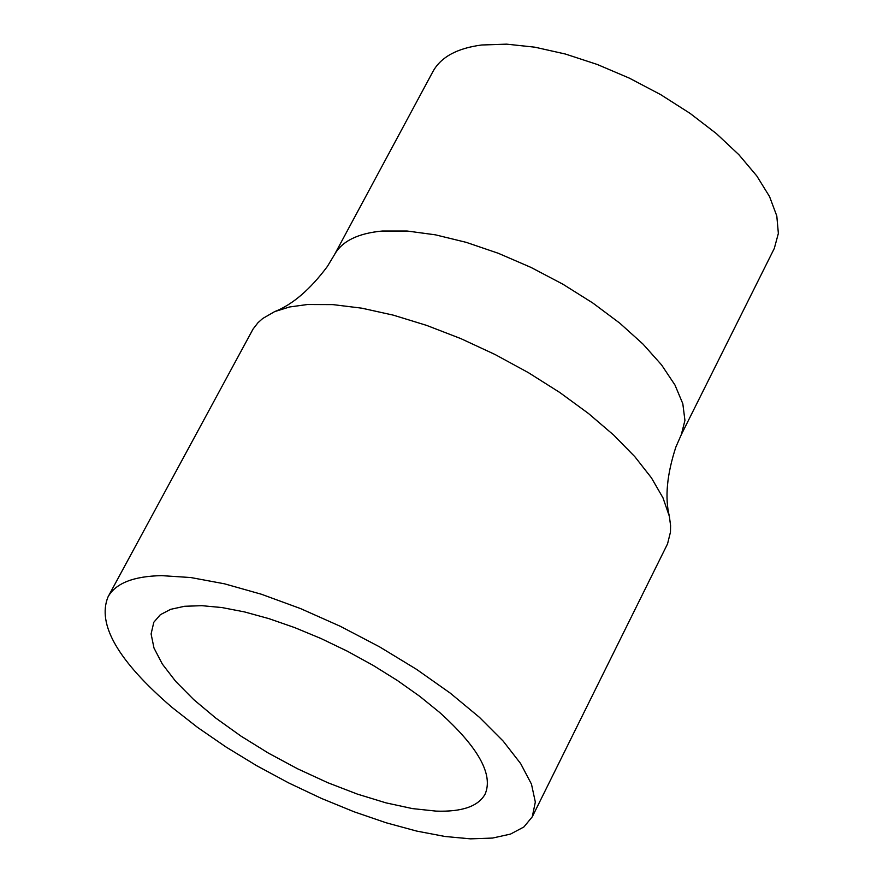 <?xml version="1.0" encoding="UTF-8"?>
<svg xmlns="http://www.w3.org/2000/svg" width="883" height="883" viewBox="0 0 883 883"><rect width="100%" height="100%" fill="white"/><g stroke="black" fill="none" stroke-linecap="round" stroke-linejoin="round"><path stroke-width="1.32" d="M436.07 811.113L412.46 808.596L385.959 802.857L357.405 794.115L327.692 782.669L297.759 768.872L268.52 753.177L240.871 736.047L215.673 718L193.719 699.601L175.728 681.433L162.329 664.049L153.995 648.045L151.092 633.95L153.808 622.261L160.342 614.711L170.662 609.325L184.558 606.279L201.754 605.672L221.865 607.548L244.414 611.897L268.862 618.619L294.613 627.57L321.015 638.53L347.383 651.224L373.067 665.34L397.405 680.506L419.778 696.345L439.635 712.449C478.277 747.283 493.442 774.468 485.153 794.016C478.454 806.311 462.096 812.007 436.07 811.113M532.272 816.808L667.537 543.895L670.462 532.096L670.583 525.562L669.347 516.257C664.744 497.593 666.919 474.524 675.859 447.063L681.345 434.568L774.314 248.399L778.365 233.388L776.797 215.949L769.557 196.6L756.808 175.971L738.905 154.735L716.4 133.62L690.042 113.355L660.705 94.647L629.402 78.157L597.239 64.459L565.33 54.018L534.778 47.174L506.621 44.15L481.776 44.989C457.217 48.179 440.948 57.009 432.979 71.468L334.436 254.746L327.394 266.434C310.11 289.569 292.505 304.646 274.602 311.644L262.681 318.52L257.979 322.714L253.057 329.061L108.024 596.897C96.865 624.303 118.201 661.135 172.03 707.393L197.66 727.482L226.092 747.051L256.644 765.671L288.653 782.912L321.379 798.398L354.116 811.797L386.125 822.768L416.677 831.08L445.054 836.488L470.573 838.85L492.593 838.055L510.551 834.071L523.906 826.952L532.272 816.808L535.33 802.062L531.478 784.159L520.683 763.629L503.189 741.124L479.469 717.36L450.286 693.155L416.566 669.358L379.491 646.809L340.352 626.312L300.54 608.586L261.456 594.259L224.47 583.806L190.849 577.548L161.688 575.639C133.499 576.191 115.607 583.266 108.024 596.897M669.347 516.257L662.99 497.857L651.433 477.858L634.888 456.754L613.718 435.109L588.453 413.476L559.723 392.449L528.299 372.604L495.021 354.491L460.805 338.597L426.577 325.374L393.277 315.143L361.798 308.178L332.946 304.613L307.472 304.514L289.569 306.975L274.602 311.644M681.345 434.568L684.932 420.396L682.813 403.708L674.965 385.01L661.566 364.911L642.99 344.072L619.811 323.189L592.791 302.99L562.846 284.183L531.014 267.428L498.398 253.322L466.158 242.328L435.385 234.823L407.129 231.026L382.328 231.026C357.88 233.3 341.92 241.202 334.436 254.746"/></g></svg>
